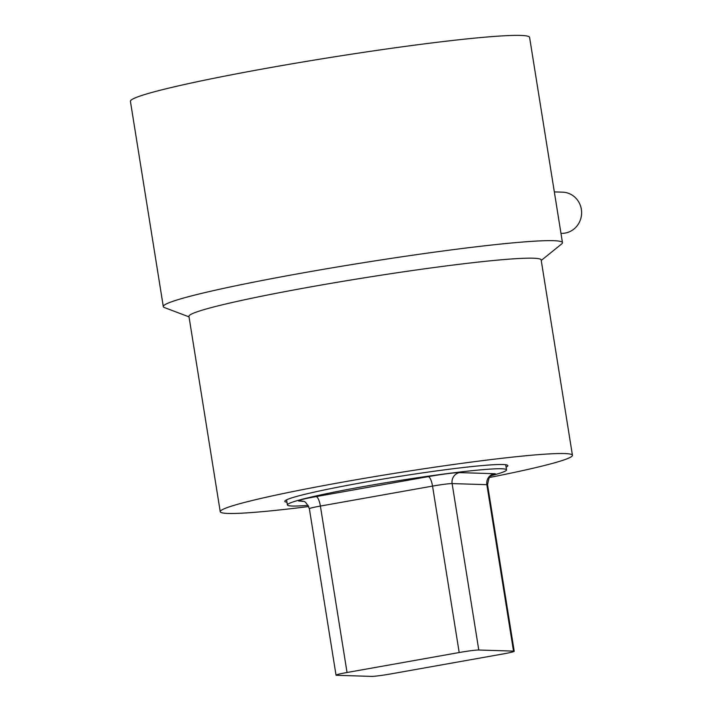 <?xml version="1.0" encoding="UTF-8"?>
<svg xmlns="http://www.w3.org/2000/svg" width="712" height="712" viewBox="0 0 712 712"><rect width="100%" height="100%" fill="white"/><g stroke="black" fill="none" stroke-linecap="round" stroke-linejoin="round"><path stroke-width="1.07" d="M562.462 242.65L529.594 37.398A202.128 11.677 170.9 0 0 270.943 67.498A202.128 11.677 170.9 0 0 130.421 101.335L163.297 306.587A202.128 11.677 -9.1 0 1 303.819 272.749A202.128 11.677 -9.1 0 1 562.462 242.65A202.128 11.677 -9.1 0 1 561.643 243.967L541.236 260.458M308.741 506.535A178.347 10.306 -9.1 0 1 220.239 511.697L188.947 316.359A178.347 10.306 -9.1 0 1 312.933 286.5A178.347 10.306 -9.1 0 1 541.156 259.942L572.439 455.288A178.347 10.306 -9.1 0 1 489.509 477.476M189.027 316.867L164.49 307.584A202.128 11.677 -9.1 0 1 163.297 306.587M220.239 511.697A178.347 10.306 -9.1 0 1 344.225 481.846A178.347 10.306 -9.1 0 1 572.439 455.288M506.107 467.143A112.95 6.524 170.9 0 0 507.87 465.63A112.95 6.524 170.9 0 0 363.334 482.451A112.95 6.524 170.9 0 0 284.809 501.355A112.95 6.524 170.9 0 0 286.954 502.245M491.627 475.563A110.974 6.417 170.9 0 0 506.543 469.849A110.974 6.417 170.9 0 0 364.535 486.376A110.974 6.417 170.9 0 0 287.39 504.95A110.974 6.417 170.9 0 0 308.163 505.378M503.206 653.928L391.057 673.881A15.851 0.917 -9.1 0 1 379.131 675.724A15.851 0.917 -9.1 0 1 371.468 676.4L336.723 675.296A15.851 0.917 -9.1 0 1 336.028 675.145A15.851 0.917 -9.1 0 1 337.826 674.415A15.851 0.917 -9.1 0 1 347.047 672.493L459.196 652.53A15.851 0.917 -9.1 0 1 471.122 650.688A15.851 0.917 -9.1 0 1 478.784 650.012L513.521 651.115A15.851 0.917 -9.1 0 1 514.224 651.266A15.851 0.917 -9.1 0 1 512.418 651.996A15.851 0.917 -9.1 0 1 503.206 653.928M554.337 191.902L562.56 192.16A20.612 19.705 91.8 0 1 581.579 211.331A20.612 19.705 91.8 0 1 565.159 233.073A20.612 19.705 91.8 0 1 561.261 233.358L560.976 233.349M492.197 475.224A25.365 1.468 170.9 0 0 494.342 473.711L459.596 472.608A25.365 1.468 170.9 0 0 428.259 476.631L316.11 496.593A25.365 1.468 170.9 0 0 299.592 501.088L302.689 501.186M459.596 472.608A9.514 9.096 -88.2 0 0 452.12 483.582L486.866 484.685A15.851 0.917 -9.1 0 1 487.569 484.836L514.224 651.266M494.342 473.711A9.514 9.096 -88.2 0 0 486.866 484.685L513.521 651.115M336.028 675.145L309.364 508.715A15.851 0.917 -9.1 0 1 311.171 507.985A15.851 0.917 -9.1 0 1 320.391 506.063L432.54 486.1A15.851 0.917 -9.1 0 1 444.466 484.258A15.851 0.917 -9.1 0 1 452.12 483.582L478.784 650.012M428.259 476.631A9.514 2.723 -100.1 0 1 430.662 479.443A9.514 2.723 -100.1 0 1 432.54 486.1L459.196 652.53M347.047 672.493L320.391 506.063A9.514 2.723 79.9 0 0 318.513 499.406A9.514 2.723 79.9 0 0 316.11 496.593M309.364 508.715C304.442 498.053 303.027 502.583 301.39 500.954A9.514 9.096 -88.2 0 0 299.592 501.088M506.543 469.849L505.725 464.74M492.722 474.975L490.969 476.025C489.785 475.474 488.654 478.411 487.569 484.836M287.39 504.95L286.571 499.842"/></g></svg>
